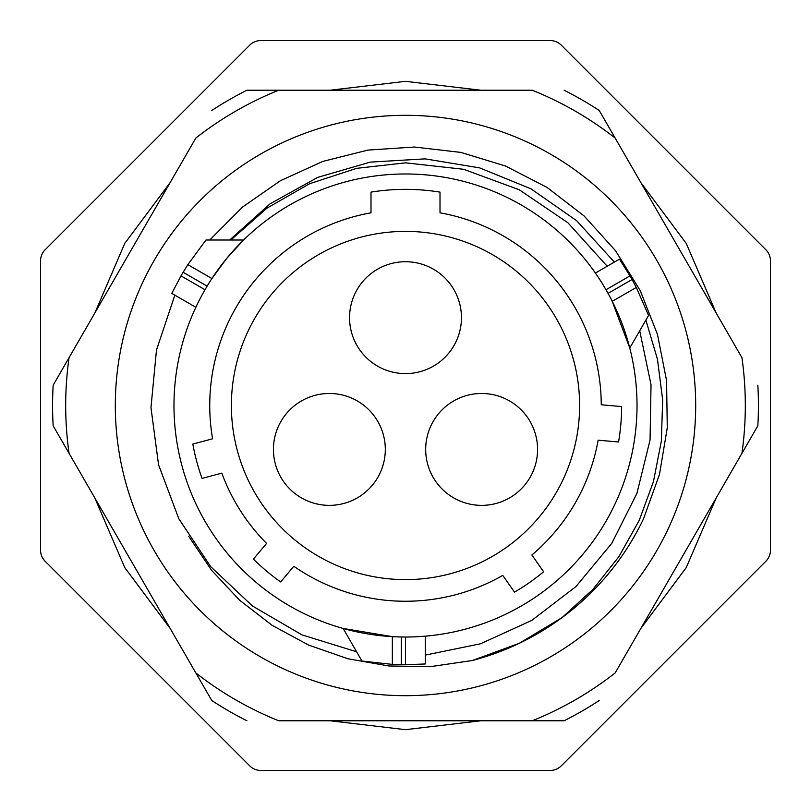 <?xml version="1.0" encoding="UTF-8"?>
<svg xmlns="http://www.w3.org/2000/svg" width="811" height="811" viewBox="0 0 811 811"><rect width="100%" height="100%" fill="white"/><g stroke="black" fill="none" stroke-linecap="round" stroke-linejoin="round"><path stroke-width="1.22" d="M226.776 258.334L243.584 240.015L205.964 240.015L187.868 264.66L183.124 272.283A259.226 259.226 0 0 0 181.005 275.882L171.77 293.379L181.005 275.882L205.001 289.74L202.841 293.562M619.462 259.145L629.995 275.882L619.462 259.145L595.386 273.043M612.011 300.851L629.772 348.02L648.577 315.438L636.29 287.449L632.063 279.521A259.226 259.226 0 0 0 629.995 275.882L605.999 289.74L603.769 285.959M211.61 278.974L226.543 258.618M392.342 664.391L392.342 636.645L343.144 628.464L361.959 661.046L392.342 664.391L401.313 664.696L401.313 636.98L396.691 636.848M401.313 664.696A259.226 259.226 0 0 0 405.5 664.726L425.268 663.976L405.5 664.726L405.5 637.02A231.52 231.52 0 0 0 637.02 405.5A231.52 231.52 0 0 0 405.5 173.98A231.52 231.52 0 0 0 173.98 405.5A231.52 231.52 0 0 0 405.5 637.02L409.89 636.98M183.124 272.283L207.119 286.141L209.542 282.198M195.846 307.278L171.77 293.379L195.846 307.278M196.08 306.781L196.688 305.504L196.08 306.781M196.769 305.352L197.722 303.375L196.759 305.352M199.121 300.567L200.854 297.242M204.484 290.642L203.074 293.136M200.834 297.282L199.547 299.756M425.268 663.976L425.268 636.169L420.95 636.503M417.817 636.686L414.066 636.858M421.679 636.453L423.058 636.351M423.22 636.341L424.619 636.23M424.731 636.219L425.268 636.169M632.063 279.521L608.057 293.379L610.257 297.455M595.7 273.5L596.511 274.665L595.7 273.5M596.602 274.807L597.829 276.622L596.602 274.797M599.562 279.237L600.059 280.008M605.482 288.838L604.023 286.384M440.008 212.806L440.008 192.126A216.142 216.142 0 0 0 370.992 192.126L370.992 212.806A195.755 195.755 0 0 0 212.594 438.781L192.825 444.083A216.142 216.142 0 0 0 202.03 478.429L221.798 473.127A195.755 195.755 0 0 0 266.576 543.411L253.417 559.093A216.142 216.142 0 0 0 280.657 581.943L293.805 566.26A195.755 195.755 0 0 0 502.759 575.384L514.498 592.152A216.142 216.142 0 0 0 543.623 571.765L531.874 554.998A195.755 195.755 0 0 0 598.153 440.201L618.55 441.985A216.142 216.142 0 0 0 621.642 406.564L601.255 404.78A195.755 195.755 0 0 0 440.008 212.806M405.5 231.388A174.112 174.112 0 0 1 579.612 405.5A174.112 174.112 0 0 1 405.5 579.612A174.112 174.112 0 0 1 231.388 405.5A174.112 174.112 0 0 1 405.5 231.388M461.449 317.659A55.949 55.949 0 0 0 405.5 261.72A55.949 55.949 0 0 0 349.551 317.659A55.949 55.949 0 0 0 405.5 373.607A55.949 55.949 0 0 0 461.449 317.659M385.316 449.416A55.949 55.949 0 0 0 329.378 393.477A55.949 55.949 0 0 0 273.429 449.416A55.949 55.949 0 0 0 329.378 505.365A55.949 55.949 0 0 0 385.316 449.416M537.571 449.416A55.949 55.949 0 0 0 481.622 393.477A55.949 55.949 0 0 0 425.684 449.416A55.949 55.949 0 0 0 481.622 505.365A55.949 55.949 0 0 0 537.571 449.416M425.268 655.106L480.538 643.782L531.752 620.415L575.911 586.617L611.829 543.279L636.929 493.341L650.057 439.957L651.03 384.759L639.717 330.797M607.186 266.241L567.903 222.741L519.314 189.804L463.689 169.296L405.5 162.849L356.688 168.333L309.569 183.742L267.123 208.052L230.851 240.015M356.607 651.78L301.945 634.871L252.444 605.989L210.667 566.615L178.815 518.736L158.561 464.804L150.968 407.598L156.482 350.068L174.852 295.153M209.745 240.015L242.418 207.15L280.515 180.66L322.819 161.419L367.941 150.086L414.431 147.034L460.77 152.387L505.456 165.991L547.03 187.412L584.133 215.979L615.569 250.781L640.284 290.703L657.478 334.467L666.581 380.653L667.271 427.792L659.505 474.344L643.528 518.817A263.626 263.626 0 0 1 472.306 660.519L430.864 666.591L388.915 665.993L347.909 658.755L308.677 645.09L272.232 625.382L239.661 600.262L211.509 570.224L188.73 536.324M115.314 405.5A290.186 290.186 0 0 1 405.5 115.314A290.186 290.186 0 0 1 695.686 405.5A290.186 290.186 0 0 1 405.5 695.686A290.186 290.186 0 0 1 115.314 405.5M562.145 617.536A263.626 263.626 0 0 1 472.306 660.519C504.989 651.892 534.936 637.568 562.145 617.536L592.973 589.333L618.854 556.701L639.18 520.48L653.443 481.622L661.34 441.123L662.678 399.995L657.468 359.324L645.88 320.112M614.363 262.095L576.672 220.724L530.982 188.821L479.605 167.877L425.116 158.865L370.242 162.119L317.689 177.386L270.063 203.825L229.695 240.015M554.471 622.99L550.902 625.403M485.901 656.565L483.569 657.295M481.764 657.853L479.99 658.38M472.296 660.519L519.273 643.305L562.155 617.526M561.263 45.142A15.683 15.683 0 0 0 550.172 40.55L260.828 40.55A15.683 15.683 0 0 0 249.737 45.142L45.142 249.737A15.683 15.683 0 0 0 40.55 260.828L40.55 550.172A15.683 15.683 0 0 0 45.142 561.263L249.737 765.858A15.683 15.683 0 0 0 260.828 770.45L550.172 770.45A15.683 15.683 0 0 0 561.263 765.858L765.858 561.263A15.683 15.683 0 0 0 770.45 550.172L770.45 260.828A15.683 15.683 0 0 0 765.858 249.737L561.263 45.142M615.154 138.063L741.933 357.651A339.819 339.819 0 0 1 741.933 453.349L615.154 672.937A339.819 339.819 0 0 1 532.28 720.776L278.72 720.776A339.819 339.819 0 0 1 195.846 672.937L53.161 425.785A352.927 352.927 0 0 1 53.161 385.215L195.846 138.063A339.819 339.819 0 0 1 278.72 90.224L532.28 90.224A339.819 339.819 0 0 1 615.154 138.063L599.238 110.509L615.154 138.063M211.762 700.491L195.846 672.937L211.762 700.491A352.927 352.927 0 0 0 246.899 720.776M564.101 720.776L532.28 720.776L564.101 720.776A352.927 352.927 0 0 0 599.238 700.491M757.839 425.785L741.933 453.349L757.839 425.785A352.927 352.927 0 0 0 757.839 385.215M599.238 110.509A352.927 352.927 0 0 0 564.101 90.224M246.899 90.224L278.72 90.224L246.899 90.224A352.927 352.927 0 0 0 211.762 110.509M53.161 425.785L69.067 453.349A339.819 339.819 0 0 1 69.067 357.651L53.161 385.215M187.868 264.66L211.904 278.538M636.29 287.449L612.254 301.317M716.235 497.853L686.238 567.588L640.842 628.434M480.893 720.776L405.5 729.667L330.107 720.776M170.158 628.434L124.762 567.588L94.765 497.853M94.775 313.137L124.803 243.341L170.158 182.566M330.097 90.224L405.47 81.333L480.903 90.224M640.842 182.566L686.238 243.412L716.235 313.147"/></g></svg>
